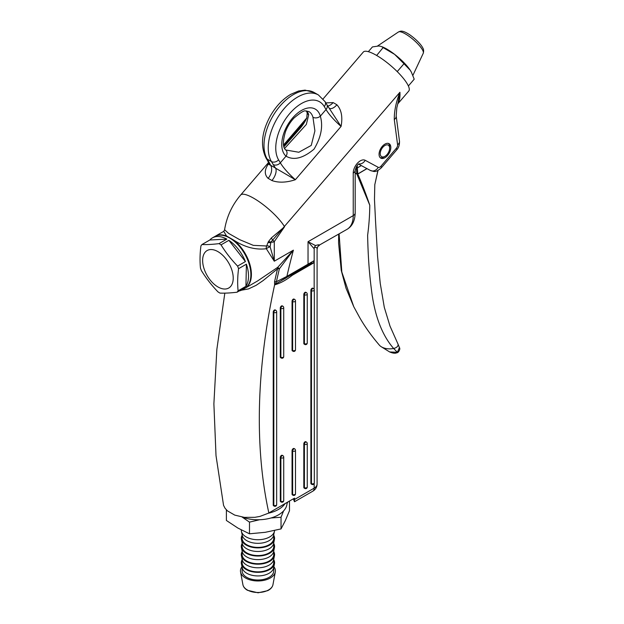 <?xml version="1.0" encoding="UTF-8"?>
<svg xmlns="http://www.w3.org/2000/svg" width="624" height="624" viewBox="0 0 624 624"><rect width="100%" height="100%" fill="white"/><g stroke="black" fill="none" stroke-linecap="round" stroke-linejoin="round"><path stroke-width="0.94" d="M224.819 293.14L216.848 349.471L213.884 403.837L216.013 455.645L223.556 505.362L225.046 508.256L227.471 510.9L234.757 515.112L244.358 517.374L254.865 517.319L259.943 516.415L268.406 513.209L294.528 498.131L294.505 501.751L293.748 499.941A36.605 21.13 0 0 0 293.296 498.841M315.487 245.552L314.356 247.51C316.274 247.127 317.187 247.697 317.093 249.21A4.992 4.961 175.8 0 1 319.324 245.107C319.192 244.616 317.912 244.764 315.487 245.56L308.038 241.714L314.168 248.773L314.168 260.614L313.49 263.016L311.532 263.032L307.351 265.699A3.331 1.919 -120 0 0 308.038 264.178L286.884 276.393A3.331 1.919 60 0 1 286.19 277.914A3.331 1.919 60 0 1 286.182 277.922A3.331 1.919 60 0 1 286.127 277.953M273.234 504.995L273.819 505.331A1.661 0.959 -60 0 0 274.162 506.095L273.577 505.752A1.661 0.959 -60 0 1 273.234 504.995L273.234 312.078A1.661 0.959 -60 0 1 273.959 310.401A1.661 0.959 -60 0 1 275.239 309.956L275.824 310.3A1.661 0.959 -60 0 0 274.544 310.744A1.661 0.959 -60 0 0 273.819 312.413A1.661 0.959 0 0 0 275.629 312.624A1.661 0.959 0 0 0 276.658 311.735L276.658 504.652A1.661 0.959 180 0 1 275.629 505.541A1.661 0.959 180 0 1 273.819 505.331L273.819 312.413L273.234 312.078M281.221 358.012A1.661 1.661 0 0 0 283.717 356.569A1.661 0.959 180 0 1 282.688 357.458A1.661 0.959 180 0 1 280.878 357.248A1.661 0.959 -60 0 0 281.221 358.012L280.636 357.669A1.661 0.959 -60 0 1 280.293 356.912L280.293 307.999A1.661 0.959 -60 0 1 281.018 306.329A1.661 0.959 -60 0 1 282.298 305.885L282.89 306.22A1.661 0.959 -60 0 0 281.603 306.665A1.661 0.959 -60 0 0 280.878 308.342A1.661 0.959 0 0 0 282.688 308.552A1.661 0.959 0 0 0 283.717 307.663A1.661 1.661 0 0 0 282.89 306.22M292.055 494.122L292.64 494.465A1.661 0.959 -60 0 0 292.991 495.222L292.399 494.887A1.661 0.959 -60 0 1 292.055 494.122L292.055 450.653A1.661 0.959 -60 0 1 292.781 448.976A1.661 0.959 -60 0 1 294.06 448.531L294.653 448.867A1.661 0.959 -60 0 0 293.374 449.311A1.661 0.959 -60 0 0 292.64 450.988A1.661 0.959 0 0 0 294.458 451.199A1.661 0.959 0 0 0 295.487 450.31L295.487 493.787A1.661 0.959 180 0 1 294.458 494.668A1.661 0.959 180 0 1 292.64 494.465L292.64 450.988L292.055 450.653M280.293 500.916L280.878 501.259A1.661 0.959 -60 0 0 281.221 502.016L280.636 501.68A1.661 0.959 -60 0 1 280.293 500.916L280.293 457.439A1.661 0.959 -60 0 1 281.018 455.77A1.661 0.959 -60 0 1 282.298 455.325L282.89 455.66A1.661 0.959 -60 0 0 281.603 456.105A1.661 0.959 -60 0 0 280.878 457.782A1.661 0.959 0 0 0 282.688 457.993A1.661 0.959 0 0 0 283.717 457.103L283.717 500.581A1.661 0.959 180 0 1 282.688 501.462A1.661 0.959 180 0 1 280.878 501.259L280.878 457.782L280.293 457.439M303.818 487.328L304.411 487.672A1.661 0.959 -60 0 0 304.754 488.436L304.169 488.093A1.661 0.959 -60 0 1 303.818 487.328L303.818 443.859A1.661 0.959 -60 0 1 304.543 442.182A1.661 0.959 -60 0 1 305.83 441.737L306.415 442.073A1.661 0.959 -60 0 0 305.136 442.525A1.661 0.959 -60 0 0 304.411 444.194A1.661 0.959 0 0 0 306.22 444.405A1.661 0.959 0 0 0 307.25 443.516L307.25 486.993A1.661 0.959 180 0 1 306.22 487.882A1.661 0.959 180 0 1 304.411 487.672L304.411 444.194L303.818 443.859M304.754 344.425A1.661 1.661 0 0 0 307.25 342.982A1.661 0.959 180 0 1 306.22 343.871A1.661 0.959 180 0 1 304.411 343.66A1.661 0.959 -60 0 0 304.754 344.425L304.169 344.089A1.661 0.959 -60 0 1 303.818 343.325L303.818 294.419A1.661 0.959 -60 0 1 304.543 292.742A1.661 0.959 -60 0 1 305.83 292.297L306.415 292.633A1.661 0.959 -60 0 0 305.136 293.077A1.661 0.959 -60 0 0 304.411 294.754A1.661 0.959 0 0 0 306.22 294.965A1.661 0.959 0 0 0 307.25 294.076A1.661 1.661 0 0 0 306.415 292.633M292.991 351.218A1.661 1.661 0 0 0 295.487 349.775A1.661 0.959 180 0 1 294.458 350.665A1.661 0.959 180 0 1 292.64 350.454A1.661 0.959 -60 0 0 292.991 351.218L292.399 350.875A1.661 0.959 -60 0 1 292.055 350.119L292.055 301.205A1.661 0.959 -60 0 1 292.781 299.536A1.661 0.959 -60 0 1 294.06 299.091L294.653 299.426A1.661 0.959 -60 0 0 293.374 299.871A1.661 0.959 -60 0 0 292.64 301.548A1.661 0.959 0 0 0 294.458 301.759A1.661 0.959 0 0 0 295.487 300.869A1.661 1.661 0 0 0 294.653 299.426M310.877 483.257L311.47 483.592A1.661 0.959 -60 0 0 311.813 484.357L311.228 484.013A1.661 0.959 -60 0 1 310.877 483.257L310.877 290.339A1.661 0.959 -60 0 1 311.61 288.662A1.661 0.959 -60 0 1 312.889 288.218L313.474 288.561A1.661 0.959 -60 0 0 312.195 289.006A1.661 0.959 -60 0 0 311.47 290.683A1.661 0.959 0 0 0 313.279 290.885A1.661 0.959 0 0 0 314.309 290.004L314.309 482.914A1.661 0.959 180 0 1 313.279 483.803A1.661 0.959 180 0 1 311.47 483.592L311.47 290.683L310.877 290.339M291.751 274.708L292.328 275.239L313.49 263.016M314.168 289.341L314.168 260.614L308.038 264.178L308.038 241.714L353.239 215.623A29.952 17.293 60 0 1 347.03 229.328L319.324 245.107M285.94 278.023L275.402 284.06L276.401 281.72L286.884 276.393A543.738 313.927 -60 0 1 293.389 250.169L277.735 267.322L279.396 268.788L293.389 250.169L274.279 261.206L274.279 241.621L284.56 226.754L271.424 237.845L268.281 241.862L266.666 245.981A3.331 2.005 -99.8 0 0 266.323 248.726L274.279 261.206L270.114 246.792L270.917 242.096L399.914 92.274C396.061 102.008 394.189 111.095 394.282 119.543L397.589 144.776A3.331 1.919 -60 0 1 396.326 148.301L380.952 166.226A3.331 1.919 -60 0 1 378.245 167.326L365.196 160.306A9.984 5.764 120 0 0 357.536 163.09A9.984 5.764 120 0 0 353.239 173.074L353.239 215.623A6.653 3.845 0 0 0 355.181 212.901C354.939 220.841 352.225 226.317 347.03 229.328M390.819 147.514A8.323 4.805 -60 0 1 387.192 155.883A8.323 4.805 -60 0 1 380.78 158.114A8.323 4.805 -60 0 1 380.78 148.504A8.323 4.805 -60 0 1 389.095 143.699A8.323 4.805 -60 0 1 390.819 147.514M268.281 241.862A3.331 2.051 14.3 0 1 270.917 242.096A3.331 1.919 0 0 0 274.279 241.621A3.331 0.624 -142.3 0 0 272.532 239.951A3.331 0.679 57 0 1 271.424 237.845M224.593 229.733L228.602 233.392L239.686 239.671L253.336 245.365L266.666 245.981A3.331 2.317 -155.8 0 1 270.114 246.792A3.331 0.796 -28.3 0 0 266.323 248.726C255.583 250.068 244.78 247.237 233.93 240.248L226.512 235.966A29.952 17.293 -120 0 0 215.249 236.246L223.759 231.34L226.512 235.966A6.653 4.454 -69.6 0 0 226.028 236.285M241.535 290.191L248.485 288.928L256.09 285.347L263.102 280.589L277.54 268.843A556.889 321.524 120 0 0 274.537 281.822L274.622 284.864C280.355 283.265 286.252 280.059 292.328 275.239M257.423 281.065L277.735 267.322A4.992 2.512 -122.1 0 0 277.54 268.843A4.992 1.856 13.5 0 1 279.396 268.788A554.744 320.284 -60 0 0 276.401 281.72A4.992 1.95 -167.5 0 0 274.537 281.822M275.402 284.06A4.992 3.947 -35.7 0 0 274.622 284.864A555.734 320.853 -60 0 0 268.843 512.959M314.356 247.51L314.168 248.773M317.093 483.74A33.275 19.211 180 0 1 317.093 483.935A33.275 19.211 180 0 1 317.093 484.13L317.093 249.366M257.447 281.05L245.201 288.124A29.952 17.293 -120 0 0 250.427 266.51A29.952 17.293 -120 0 0 233.93 240.248A6.653 3.112 128.1 0 0 233.423 240.568M398.018 102.804L399.914 92.274C400.265 97.024 399.547 100.823 397.784 103.685M396.17 115.885A6.653 4.337 172.5 0 1 396.178 115.931A6.653 4.337 172.5 0 1 396.178 115.963A6.653 4.337 172.5 0 1 394.282 119.543M384.938 156.343A6.653 3.845 -60 0 1 380.234 153.621A6.653 3.845 -60 0 1 384.938 145.47A6.653 3.845 -60 0 1 389.641 148.192A6.653 3.845 -60 0 1 384.938 156.343L383.76 157.022A8.323 4.805 -60 0 1 380.234 157.7M388.463 143.434A8.323 4.805 -60 0 1 389.641 146.835L389.641 148.192M286.018 156.164C293.732 160.657 303.069 158.317 314.028 149.152C321.142 137.225 323.248 126.227 320.338 116.158A5.327 3.783 164.3 0 1 312.944 117.25L314.902 130.9L311.251 145.423L298.834 152.256L285.761 149.986A5.327 4.321 131.3 0 1 286.018 156.164L280.324 162.802L278.554 159.822A36.27 20.943 -60 0 1 289.762 113.513A36.27 20.943 -60 0 1 324.262 106.54L326.032 109.52L320.338 116.158A27.784 16.045 120 0 0 292.492 118.115A27.784 16.045 120 0 0 286.018 156.164M268.967 162.092L267.205 159.112A5.327 4.134 149.4 0 1 265.972 157.911L267.743 160.898A5.327 4.134 -30.6 0 0 268.967 162.092A35.272 8.9 -139.4 0 1 270.59 165.282L268.304 164.089C264.373 169.9 264.311 174.658 268.125 178.37A29.952 7.558 40.6 0 1 271.9 180.547C278.624 182.926 286.447 182.645 295.363 179.712L275.629 168.191A39.936 10.078 -139.4 0 0 270.59 165.282A9.984 6.435 -62.1 0 1 268.125 178.37M284.591 148.465L306.329 124.441L308.708 114.8A5.327 3.783 164.3 0 1 307.211 112.975L306.392 110.963M307.211 112.975L306.758 117.991C304.746 122.382 301.977 126.461 298.459 130.237L283.912 146.819M397.714 103.927L408.759 91.057A29.952 7.558 -139.4 0 0 390.952 65.816A29.952 7.558 -139.4 0 0 363.301 52.057L323.115 98.896M324.262 106.54A5.327 4.134 -30.6 0 0 325.081 101.657L318.443 94.981A41.597 24.016 120 0 0 280.355 113.513A41.597 24.016 120 0 0 271.44 161.554L273.203 164.541A5.327 4.134 -30.6 0 0 280.324 162.802A29.952 7.558 40.6 0 0 295.363 179.712L341.071 126.43A29.952 7.558 -139.4 0 1 326.032 109.52A5.327 4.134 -30.6 0 0 326.843 104.637L341.071 126.43C342.826 116.938 341.437 109.723 336.898 104.785A29.952 7.558 -139.4 0 0 333.115 102.601L325.814 102.898M271.9 180.547A9.984 5.047 121.8 0 0 275.629 168.191A35.272 8.9 -139.4 0 1 273.203 164.541M329.394 108.412A9.984 5.047 121.8 0 0 336.898 104.785M333.115 102.601A9.984 6.435 -62.1 0 1 327.74 106.064M397.714 343.473A6.653 3.884 179.5 0 1 397.761 343.551A6.653 3.884 179.5 0 1 397.933 343.91L399.407 347.56L397.363 352.295L389.68 351.952M397.933 343.91L397.933 343.91A6.653 3.884 179.5 0 1 393.627 348.465A11.645 6.794 179.5 0 1 381.264 346.741A11.645 6.794 179.5 0 1 379.454 345.244C371.42 335.868 364.759 326.524 359.479 317.218L353.746 306.673L341.819 272.033L339.113 233.899M355.181 173.082L356.842 174.041L369.782 205.249C369.704 215.054 368.987 225.061 367.63 235.256C367.996 254.686 369.229 272.501 371.319 288.701C374.361 314.972 381.802 334.885 393.627 348.465L397.363 352.295A3.331 1.373 70.5 0 1 396.965 352.685L396.965 352.685A3.331 1.373 70.5 0 1 396.934 352.693M366.904 168.589L357.802 173.956L356.842 174.041L355.181 173.027M377.902 170.508L374.759 184.891M369.782 205.249C366.046 194.236 362.06 183.838 357.809 174.057L366.998 168.644M356.873 174.151A0.663 0.421 -9.9 0 0 357.809 174.057L356.873 174.151M231.356 268.577A21.629 12.488 -120 0 0 204.875 252.548A21.629 12.488 -120 0 0 217.565 286.728A21.629 12.488 -120 0 0 231.356 268.577M226.847 239.109L209.812 240.006L201.973 244.538A29.952 17.293 -120 0 0 200.928 245.918C199.922 253.781 199.766 261.16 200.46 268.047A29.952 17.293 -120 0 0 200.92 269.35A29.952 17.293 -120 0 0 201.427 270.652C206.099 278.218 211.622 285.301 217.987 291.884A29.952 17.293 -120 0 0 220.007 293.108C224.843 293.296 230.513 292.999 237.042 292.211A29.952 17.293 -120 0 0 238.095 290.823L245.934 286.299A29.952 17.293 -120 0 0 246.402 264.17L238.563 268.694A29.952 17.293 -120 0 0 238.103 267.392A29.952 17.293 -120 0 0 237.596 266.089L245.427 261.565A29.952 17.293 -120 0 0 228.868 240.334L221.029 244.858A29.952 17.293 -120 0 0 219.008 243.633L226.847 239.109A29.952 17.293 -120 0 0 212.371 237.908A29.952 17.293 -120 0 0 209.812 240.006M239.226 290.948A29.952 17.293 -120 0 0 242.323 289.786L244.67 288.428A29.952 17.293 -120 0 0 244.67 253.843A29.952 17.293 -120 0 0 214.726 236.551L212.371 237.908M242.323 289.786A29.952 17.293 -120 0 0 244.881 287.687L237.042 292.211M245.427 261.565L228.868 240.334M245.934 286.299L246.402 264.17M201.973 244.538C206.809 244.725 212.488 244.429 219.008 243.633M221.029 244.858C225.701 252.424 231.223 259.506 237.596 266.089M238.563 268.694C237.557 276.565 237.401 283.936 238.095 290.823M411.489 72.376L410.194 70.184A23.291 5.881 40.6 0 1 411.372 72.15L414.203 79.193L408.369 85.995M403.985 63.734L394.641 54.382A23.291 5.881 40.6 0 1 410.194 70.184L403.985 63.734L397.402 71.409L397.543 71.932M383.105 47.596L381.584 46.597A23.291 5.881 40.6 0 1 385.57 48.391A23.291 5.881 40.6 0 1 394.641 54.382L383.105 47.596L376.654 55.458M396.739 71.128L397.402 71.409M380.968 46.387L378.862 45.981L372.427 46.925L368.355 51.667M285.098 503.576A29.117 16.809 180 0 1 268.406 513.209M287.056 502.445L287.056 502.952A29.117 16.809 180 0 1 271.838 517.725A29.117 16.809 180 0 1 242.089 517.054M273.866 566.74A17.472 10.085 180 0 1 275.309 571.951A17.472 10.085 180 0 1 270.286 578.011A17.472 10.085 180 0 1 252.119 580.39A17.472 10.085 180 0 1 240.56 571.951A17.472 10.085 180 0 1 242.003 566.74M273.741 567.349L273.741 570.882A15.811 9.126 180 0 1 269.116 577.333A15.811 9.126 180 0 1 251.885 579.314A15.811 9.126 180 0 1 242.128 570.882L242.128 567.349M273.741 559.728A16.637 9.61 180 0 1 274.459 563.862L273.632 567.879A15.811 9.126 180 0 1 269.116 573.261A15.811 9.126 180 0 1 252.759 575.429A15.811 9.126 180 0 1 242.237 567.879L241.41 563.862A16.637 9.61 180 0 1 242.128 559.728M274.459 563.862A16.637 9.61 180 0 1 269.701 569.525A16.637 9.61 180 0 1 252.486 571.81A16.637 9.61 180 0 1 241.41 563.862M273.741 559.198L273.741 562.731A15.811 9.126 180 0 1 269.116 569.182A15.811 9.126 180 0 1 251.885 571.163A15.811 9.126 180 0 1 242.128 562.731L242.128 559.198M273.741 551.577A16.637 9.61 180 0 1 274.459 555.711L273.632 559.728A15.811 9.126 180 0 1 269.116 565.11A15.811 9.126 180 0 1 252.759 567.278A15.811 9.126 180 0 1 242.237 559.728L241.41 555.711A16.637 9.61 180 0 1 242.128 551.577M274.459 555.711A16.637 9.61 180 0 1 269.701 561.374A16.637 9.61 180 0 1 252.486 563.659A16.637 9.61 180 0 1 241.41 555.711M273.741 551.047L273.741 554.58A15.811 9.126 180 0 1 269.116 561.031A15.811 9.126 180 0 1 251.885 563.012A15.811 9.126 180 0 1 242.128 554.58L242.128 551.047M273.741 543.426A16.637 9.61 180 0 1 274.459 547.56L273.632 551.577A15.811 9.126 180 0 1 269.116 556.959A15.811 9.126 180 0 1 252.759 559.127A15.811 9.126 180 0 1 242.237 551.577L241.41 547.56A16.637 9.61 180 0 1 242.128 543.426M274.459 547.56A16.637 9.61 180 0 1 269.701 553.223A16.637 9.61 180 0 1 252.486 555.508A16.637 9.61 180 0 1 241.41 547.56M273.741 542.896L273.741 546.429A15.811 9.126 180 0 1 269.116 552.88A15.811 9.126 180 0 1 251.885 554.861A15.811 9.126 180 0 1 242.128 546.429L242.128 542.896M273.741 535.275A16.637 9.61 180 0 1 274.459 539.409L273.632 543.426A15.811 9.126 180 0 1 269.116 548.808A15.811 9.126 180 0 1 252.759 550.976A15.811 9.126 180 0 1 242.237 543.426L241.41 539.409A16.637 9.61 180 0 1 242.128 535.275M274.459 539.409A16.637 9.61 180 0 1 269.701 545.072A16.637 9.61 180 0 1 252.486 547.357A16.637 9.61 180 0 1 241.41 539.409M273.741 534.745L273.741 538.278A15.811 9.126 180 0 1 269.116 544.729A15.811 9.126 180 0 1 251.885 546.71A15.811 9.126 180 0 1 242.128 538.278L242.128 534.745M274.56 530.525A16.637 9.61 180 0 1 274.459 531.258L273.632 535.275A15.811 9.126 180 0 1 269.116 540.657A15.811 9.126 180 0 1 252.759 542.825A15.811 9.126 180 0 1 242.237 535.275L241.41 531.258A16.637 9.61 180 0 1 241.293 530.127L241.293 529.94M274.459 531.258A16.637 9.61 180 0 1 269.701 536.921A16.637 9.61 180 0 1 252.486 539.198A16.637 9.61 180 0 1 241.41 531.258M289.481 501.041L289.481 510.705L285.254 520.767L281.034 528.918L265.255 532.311L249.483 533.801L237.931 528.091L226.387 520.463L226.387 509.87M287.04 503.529L287.836 501.992M271.019 517.975L281.034 517.249L283.608 510.884M242.182 517.093L249.483 522.124L259.584 519.737M249.483 522.124L249.483 533.801M281.034 528.918L281.034 517.249M314.168 483.577L314.168 488.147L294.528 499.489M292.055 301.205L292.64 301.548L292.64 350.454L292.055 350.119M303.818 294.419L304.411 294.754L304.411 343.66L303.818 343.325M280.293 307.999L280.878 308.342L280.878 357.248L280.293 356.912M312.796 491.197C315.463 489.614 316.898 487.289 317.093 484.208A6.653 5.437 1 0 0 317.093 484.13A9.984 5.764 180 0 1 314.168 488.147A6.653 3.845 60 0 1 312.796 491.197L294.505 501.758M268.031 242.666A3.331 2.083 -163.5 0 1 270.793 242.993M223.805 231.309L224.578 229.811C226.684 216.77 232.042 205.179 240.646 195.023A29.952 7.558 40.6 0 1 260.91 202.948A29.952 7.558 40.6 0 1 284.56 226.754M396.326 148.301A6.653 1.677 -139.4 0 1 396.669 149.924L381.295 167.84C374.884 173.433 373.815 171.179 370.391 170.469L358.582 164.112L370.274 170.399A6.653 5.437 -61.7 0 0 370.391 170.469A6.653 5.437 -61.7 0 0 378.245 167.326M398.143 102.367L396.794 107.89L396.178 115.939L399.485 141.196A6.653 4.337 172.5 0 1 397.589 144.776M353.239 173.074A6.653 3.845 0 0 0 355.181 170.36L355.181 212.901M381.295 167.84A6.653 1.677 -139.4 0 0 380.952 166.226M365.196 160.306A6.653 5.437 118.3 0 1 358.839 163.94M265.972 157.911C260.114 145.735 261.706 131.524 270.738 115.292C276.206 106.002 282.89 99.005 290.792 94.31L298.561 91.01L305.074 90.121L314.207 92.539A41.597 24.016 -60 0 0 276.12 111.064A41.597 24.016 -60 0 0 267.205 159.112L271.44 161.554A5.327 4.134 -30.6 0 0 278.554 159.822M285.769 149.994C282.703 147.592 282.617 141.476 285.496 131.656C287.516 126.454 290.378 121.883 294.076 117.959C300.667 112.453 304.52 110.136 305.627 111.01L308.88 111.556A22.464 12.971 -60 0 1 312.944 117.25M269.209 163.886A29.952 7.558 40.6 0 1 268.304 164.089L268.983 163.301M308.708 114.8A22.464 12.971 120 0 0 306.805 110.978M305.487 120.744L283.725 146.117M356.257 166.904L356.834 173.971L357.77 173.854L357.185 165.5M356.273 167.989L357.209 167.981L361.296 165.578M377.582 45.973L398.471 31.957A16.372 4.134 40.6 0 1 404.461 33.4A16.372 4.134 40.6 0 1 417.877 43.953A16.372 4.134 40.6 0 1 423.267 53.235L412.885 75.395M242.915 584.696C243.376 586.919 244.889 588.775 247.455 590.281L258.094 592.8L267.727 590.655C270.699 589.111 272.438 587.129 272.953 584.696A15.101 8.72 180 0 1 268.616 589.937A15.101 8.72 180 0 1 247.26 589.937A15.101 8.72 180 0 1 242.915 584.696L240.56 571.951M295.487 349.775L295.487 300.869M307.25 342.982L307.25 294.076M283.717 356.569L283.717 307.663M314.309 290.004A1.661 1.661 0 0 0 313.474 288.561M276.658 311.735A1.661 1.661 0 0 0 275.824 310.3M274.162 506.095A1.661 1.661 0 0 0 276.658 504.652M295.487 450.31A1.661 1.661 0 0 0 294.653 448.867M292.991 495.222A1.661 1.661 0 0 0 295.487 493.787M283.717 457.103A1.661 1.661 0 0 0 282.89 455.66M281.221 502.016A1.661 1.661 0 0 0 283.717 500.581M307.25 443.516A1.661 1.661 0 0 0 306.415 442.073M304.754 488.436A1.661 1.661 0 0 0 307.25 486.993M311.813 484.357A1.661 1.661 0 0 0 314.309 482.914M317.093 484.208L317.093 249.288C317.803 245.528 318.24 246.535 319.457 245.248M307.351 265.699L281.463 280.449M396.669 149.924C398.681 147.826 399.617 144.916 399.485 141.196M355.181 170.36C356.203 166.647 357.529 164.447 359.151 163.777M325.081 101.657L326.843 104.637M314.207 92.539L318.443 94.981M267.743 160.898L269.451 164.814M240.646 195.023L268.593 162.451M283.514 145.057L306.782 117.928M389.672 351.967L381.264 346.741M389.657 351.936C393.011 353.356 395.452 353.605 396.965 352.685C397.839 353.309 400.881 349.151 399.399 347.552M353.746 306.673L346.008 288.179L341.25 270.371L338.582 243.103L338.668 234.164M374.829 184.525L378.011 170.453M374.806 184.642L374.478 199.462L375.508 220.568L377.582 256.394L380.234 283.312L384.298 307.351L389.992 326.063L397.761 343.551M398.471 31.957C399.547 32.011 400.858 28.657 410.335 35.186C417.862 40.654 421.769 45.778 422.581 47.596C423.665 49.07 423.899 50.95 423.267 53.235M272.953 584.696L275.309 571.951"/></g></svg>
